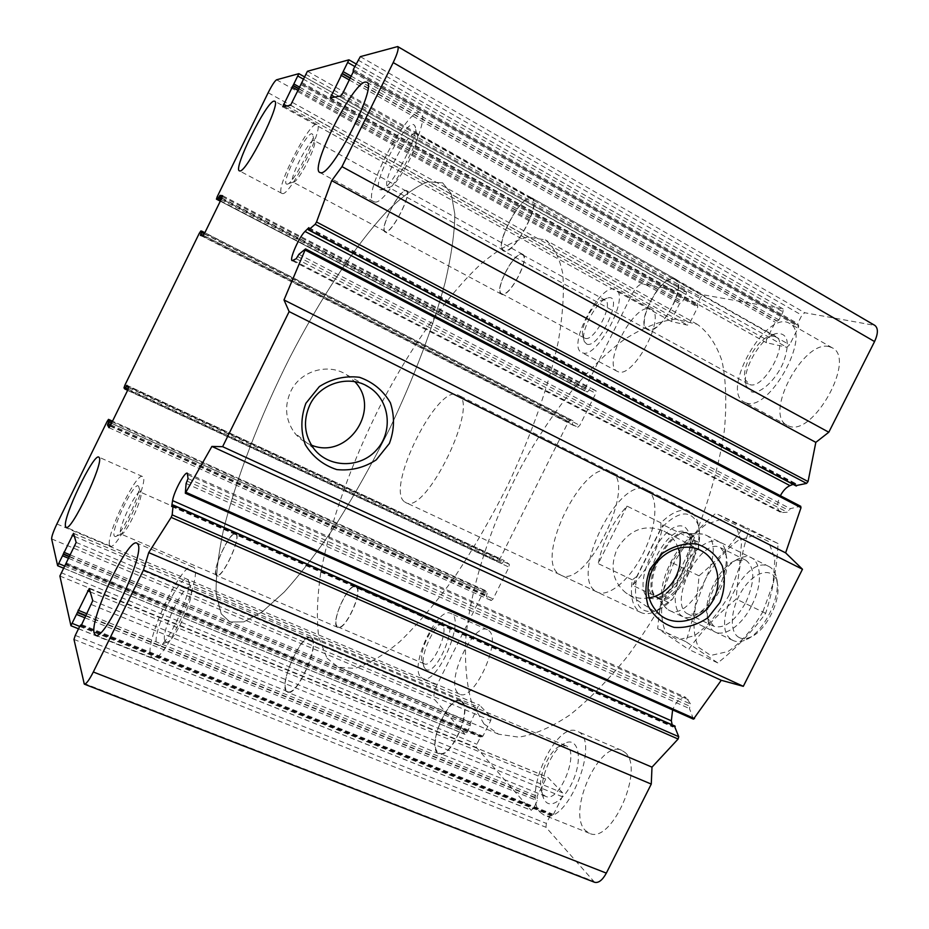 <?xml version="1.0" encoding="UTF-8"?>
<svg xmlns="http://www.w3.org/2000/svg" width="929" height="929" viewBox="0 0 929 929"><rect width="100%" height="100%" fill="white"/><g stroke="black" fill="none" stroke-linecap="round" stroke-linejoin="round"><path stroke-width="0.7" stroke-dasharray="4.64 3.48" d="M293.239 182.119L293.25 182.119C297.779 183.559 318.055 143.972 314.408 140.778L314.153 140.534C310.1 137.178 287.955 180.493 292.914 182.038L293.239 182.119M405.706 190.886L406.263 191.049C412.499 193.093 391.736 233.783 385.628 231.553L385.221 231.414C379.113 229.3 399.18 189.562 405.706 190.886M120.584 533.56L121.385 534.14C126.1 535.011 144.529 494.89 140.639 492.277L140.372 492.08C136.528 489.269 117.728 528.694 120.584 533.56M236.117 534.442C240.843 539.006 222.205 578.674 216.98 575.144L216.329 574.54C212.044 569.152 230.346 530.587 235.56 533.978L236.117 534.442M164.886 640.94L166.651 642.171C174.513 642.926 196.855 592.052 190.7 587.546L190.12 587.128C183.675 583.052 160.392 632.661 164.886 640.94M311.842 638.989C319.274 646.665 296.432 696.738 287.804 691.606L286.376 690.328C279.664 681.34 302.064 633.067 310.634 638.002L311.842 638.989M388.694 187.159L388.717 187.17C396.253 189.144 422.428 139.722 416.831 133.962L416.285 133.428C409.375 128.074 379.938 183.942 387.997 186.973L388.694 187.159M530.529 198.283L531.76 198.643C541.642 202.452 514.701 253.838 504.598 250.54L503.704 250.238C494.019 246.382 519.741 196.472 530.529 198.283M69.733 556.564L470.062 723.633L470.329 725.77L466.811 732.795L465.057 734.398L434.807 699.758C433.135 696.796 433.843 691.896 436.955 685.056L483.382 592.063L485.124 590.426L487.423 592.296L486.366 596.488L491.22 600.54L493.09 598.938L508.987 567.12L509.324 564.298L504.296 560.593L501.776 563.636L499.465 561.917L499.814 559.153L568.49 421.569L570.452 419.722L573.042 420.814L572.09 424.785L577.78 427.235L579.789 425.377L595.791 393.327L596.012 390.749L590.159 388.636L587.465 391.933L584.771 390.946L585.038 388.427L632.022 294.307C635.657 287.63 639.117 284.216 642.38 284.053L686.392 291.857L686.159 294.388L682.583 301.542L679.61 303.574L671.888 319.03L671.655 321.597L687.46 325.138L689.806 322.955L697.749 307.116L697.11 304.317L700.756 297.025L703.125 294.795L783.147 308.974L782.996 311.854L778.92 319.959L775.274 322.224L766.471 339.747L766.32 342.673L786.77 347.26L789.627 344.81L798.696 326.787L797.686 323.547L801.855 315.245L804.735 312.748L874.863 325.417M795.851 485.635L795.665 483.51L793.087 484.357M293.401 260.434L782.613 512.529L780.29 512.088C776.667 509.243 776.702 503.785 780.372 495.714M782.613 512.529L787.351 512.216L790.324 508.674L800.403 506.305L305.327 248.984M693.44 719.162L689.457 708.572L690.572 704.008L686.101 697.54C681.038 696.622 676.544 700.733 672.619 709.895M672.201 724.841L672.898 727.012L674.454 726.06M594.618 882.295L545.985 827.274L546.322 823.396L550.421 815.267L553.452 814.408L562.347 796.722L562.672 792.89L547.855 777.318L545.753 779.071L537.113 796.269L537.38 800.693L533.374 808.648L531.074 810.181L476.461 747.531L476.867 744.245L480.456 737.08L482.941 736.128L490.744 720.544L491.139 717.293L479.666 705.216L477.866 706.841L470.062 723.633M624.752 752.269C645.469 767.18 611.77 844.844 589.439 833.301L585.363 830.468C566.365 812.48 599.774 739.078 621.733 750.353L624.752 752.269M488.828 630.617C502.31 639.953 473.802 702.243 459.692 694.16L457.753 692.79C445.374 681.514 473.407 621.873 487.388 629.688L488.828 630.617M649.661 308.753L651.194 309.322C666.848 315.767 633.404 378.823 618.18 371.751L617.286 371.368C601.946 364.923 633.45 303.888 649.661 308.753M829.086 346.622L832.314 347.852C856.468 358.826 813.154 436.781 789.046 426.132L787.153 425.319C763.475 414.566 803.353 339.457 829.086 346.622M595.675 591.216L597.208 592.087C608.704 597.823 630.721 579.324 644.052 551.605C657.546 523.968 658.406 495.25 646.758 489.804C619.933 474.138 568.943 575.55 595.675 591.216M558.991 574.064L560.442 574.9C586.083 590.786 638.885 481.803 610.504 471.595C584.922 456.534 533.525 558.956 558.991 574.064M483.974 723.912L498.664 734.224L518.754 737.15C534.198 734.746 551.222 727.349 569.837 714.97C589.032 699.688 608.39 679.958 627.934 655.781C647.083 629.421 664.676 600.575 680.702 569.233C703.079 521.401 718.233 472.791 724.376 430.313C726.85 403.407 726.06 380.286 722.007 360.951C716.259 344.171 708.014 331.967 697.273 324.337L675.557 319.123C659.137 321.109 641.672 328.158 623.185 340.293C585.955 368.186 548.702 415.658 519.241 470.376C490.651 525.721 471.119 585.688 465.893 637.178C464.546 662.029 466.439 683.756 471.572 702.324L483.974 723.912M221.218 613.86L229.904 621.966L243.77 621.884L262.106 611.979L284.355 591.936C300.868 573.669 318.299 550.862 336.646 523.515C355.099 494.019 372.854 462.259 389.901 428.223C414.357 376.651 433.622 325.556 445.177 282.323C451.436 255.22 454.653 232.517 454.838 214.204L451.227 193.731L442.668 182.862L427.642 181.829C415.344 186.857 401.491 196.994 386.092 212.253C354.553 246.336 319.936 299.266 289.697 357.816C259.992 416.842 235.92 478.876 223.355 530.552C218.118 555.333 215.714 576.572 216.143 594.246L221.218 613.86L229.904 621.966L243.77 621.884L262.106 611.979L284.355 591.936C300.868 573.669 318.299 550.862 336.646 523.515C355.099 494.019 372.854 462.259 389.901 428.223C414.357 376.651 433.622 325.556 445.177 282.323C451.436 255.22 454.653 232.517 454.838 214.204L451.227 193.731L442.668 182.862L427.642 181.829C415.344 186.857 401.491 196.994 386.092 212.253C354.553 246.336 319.936 299.266 289.697 357.816C259.992 416.842 235.92 478.876 223.355 530.552C218.118 555.333 215.714 576.572 216.143 594.246L221.218 613.86M649.104 597.87C640.534 599.31 632.812 597.649 625.914 592.888C612.571 581.554 609.645 566.876 617.146 548.842C629.339 529.472 644.958 523.561 663.98 531.098C670.796 534.883 675.557 540.597 678.263 548.238M311.401 445.119C304.584 442.576 298.941 438.43 294.447 432.67C285.447 419.885 284.193 406.159 290.696 391.481C300.253 370.88 328.042 362.647 346.401 374.631L354.843 381.714M745.987 402.826C769.049 412.894 812.678 333.79 789.557 323.455C767.006 308.683 719.905 390.877 744.175 402.071L745.987 402.826M751.503 391.864C760.003 394.628 776.005 380.054 783.402 362.391C790.312 342.441 787.966 332.814 776.377 333.511C761.002 336.495 740.901 371.519 746.161 385.93L751.503 391.864M749.645 384.548C763.731 390.157 789.685 342.65 775.843 336.472L770.373 335.984C757.634 338.423 740.831 367.721 745.209 379.659L749.645 384.548M673.641 279.083L675.162 279.617C687.448 284.866 661.076 333.964 648.558 329.261L647.455 328.843C635.355 323.617 660.484 275.774 673.641 279.083M582.518 352.823C596.987 359.488 630.628 295.724 615.718 289.709C601.713 280.395 566.284 345.913 581.659 352.463L582.518 352.823M586.838 344.148C599.588 348.921 624.857 293.158 607.81 297.942C597.254 299.486 579.777 331.769 584.213 341.419L586.838 344.148M585.2 338.319C594.037 342.058 614.139 303.737 605.209 300.137L602.654 299.881C593.933 301.135 579.336 328.1 583.029 336.077L585.2 338.319M521.726 254.5L522.435 254.743C530.285 257.728 509.905 297.036 502.171 293.901L501.648 293.703C493.926 290.696 513.598 252.235 521.726 254.5M420.756 677.102L422.579 678.437C436.932 686.485 466.474 617.959 450.728 613.407C437.501 605.917 409.155 666.093 420.756 677.102M425.029 668.555C435.829 680.771 461.841 615.881 443.702 622.175C433.471 624.613 418.921 658.127 424.181 667.254L425.029 668.555M423.229 663.097L424.274 663.852C432.914 668.671 450.786 627.319 441.31 624.52L438.79 624.52C430.313 626.518 418.166 654.504 422.532 662.04L423.229 663.097M356.422 587.383C362.809 592.609 344.891 631.139 338.017 626.936L337.122 626.251C331.165 620.247 348.828 582.762 355.679 586.838L356.422 587.383M540.167 812.329L544.022 815.081C567.364 826.798 601.911 738.474 577.106 731.274C556.204 720.439 522.295 794.655 540.167 812.329M545.578 801.541C552.372 809.6 568.234 795.816 575.097 775.378C582.204 754.998 577.048 737.986 565.924 742.782C551.536 747.566 536.625 785.075 543.802 798.766L545.578 801.541M543.477 794.829L545.683 796.385C559.722 803.446 580.671 750.133 565.715 745.697L560.442 745.917C548.505 749.854 536.033 781.231 542.002 792.53L543.477 794.829M462.027 702.382C471.978 710.94 450.379 759.214 439.278 753.152L437.373 751.7C428.106 741.923 449.439 695.322 460.436 701.244L462.027 702.382M374.712 201.941C387.358 206.168 433.378 116.996 420.547 112.873C409.108 104.327 360.58 196.646 373.713 201.639L374.712 201.941M380.704 189.771L380.739 189.771C389.611 192.28 421.325 132.348 414.601 125.601C407.854 114.313 368 189.98 380.704 189.771L388.717 187.17M150.8 656.037L152.542 658.069C164.247 665.396 206.563 569.071 192.721 566.992C182.212 560.454 143.937 641.649 150.8 656.037M156.687 644.087L158.766 645.585C168.091 646.596 195.195 584.945 187.809 579.742C181.619 570.638 151.276 633.369 156.687 644.087M109.645 545.16L110.435 546.101C117.193 551.106 150.962 477.599 142.474 476.507C136.203 472.002 105.256 536.695 109.645 545.16M114.209 535.894L115.138 536.59C120.712 537.705 143.031 489.165 138.363 486.157C134.751 480.328 110.795 529.658 114.209 535.894M282.358 193.534C289.848 196.449 325.069 126.623 317.056 124.625C310.356 119.26 273.834 190.84 281.905 193.406L282.358 193.534M286.968 184.128L286.98 184.128C292.321 185.928 316.847 138.015 312.469 134.287C308.556 127.528 279.42 184.557 286.968 184.128M673.931 278.514L675.488 279.06C688.668 284.889 658.777 337.796 647.141 329.412C634.774 324.07 660.461 275.135 673.931 278.514M530.819 197.68L532.085 198.051C542.675 202.348 512.39 257.879 503.39 250.83C493.485 246.893 519.775 195.845 530.819 197.68M462.317 701.813C472.501 710.557 450.402 759.968 439.045 753.756C425.377 749.575 448.08 694.149 460.691 700.663L462.317 701.813M312.132 638.397C319.739 646.224 296.374 697.482 287.549 692.233C276.621 689.202 301.066 632.01 310.901 637.399L312.132 638.397M356.655 586.931C363.193 592.272 344.856 631.697 337.819 627.4C329.307 624.845 348.224 582.007 355.888 586.385L356.655 586.931M236.349 533.978C241.18 538.646 222.112 579.231 216.771 575.62C210.059 573.855 229.927 529.902 235.78 533.501L236.349 533.978M521.959 254.047L522.679 254.302C530.993 257.565 508.593 299.475 501.416 294.156C493.52 291.079 513.632 251.736 521.959 254.047M405.927 190.422L406.507 190.584C413.091 192.86 390.412 236.314 384.978 231.878C378.73 229.718 399.249 189.075 405.927 190.422M656.304 610.806C639.071 614.615 632.556 603.176 636.76 576.468L660.902 528.404C678.518 510.544 690.909 509.278 698.074 524.595C700.001 530.784 700.094 538.611 698.364 548.064L672.886 598.706C667.185 604.709 661.669 608.75 656.304 610.806L672.886 598.706M636.76 576.468L632.324 579.835C629.955 595.663 632.289 606.254 639.315 611.63L640.929 612.536C644.459 614.15 648.639 614.069 653.447 612.292M698.364 548.064L698.411 542.257C699.549 533.943 699.235 526.998 697.482 521.424C695.891 516.559 693.359 513.238 689.887 511.473C681.758 508.058 672.097 511.856 660.925 522.876L660.902 528.404M404.626 501.869L405.764 502.566C425.679 515.967 480.804 402.199 457.904 394.953C437.873 382.632 384.815 489.246 404.626 501.869M668.23 602.271L632.603 585.386C648.419 568.467 658.568 548.261 663.039 524.757L632.603 585.386M698.411 542.257L663.039 524.757M660.925 522.876L627.029 506.108C612.35 522.388 602.747 541.549 598.206 563.613L627.029 506.108M632.324 579.835L598.206 563.613M326.996 658.162L338.202 667.196L354.704 668.381C367.872 664.641 382.899 655.735 399.772 641.672C417.435 624.648 435.713 603.107 454.595 577.06C473.36 548.865 491.069 518.289 507.71 485.356C531.318 435.295 548.876 385.175 558.155 342.209C562.811 315.152 564.344 292.24 562.742 273.474C559.444 257.449 553.626 246.243 545.265 239.868L527.417 237.081C513.365 240.843 497.99 249.704 481.292 263.673C447.348 295.201 411.617 345.913 381.668 402.919C352.405 460.47 330.19 521.692 320.679 573.332C317.056 598.171 316.441 619.631 318.833 637.7L326.996 658.162M738.555 637.201C741.806 639.14 745.72 639.14 750.295 637.224C766.32 631.197 782.253 598.322 777.039 582.03C773.102 566.771 755.521 570.638 743.409 588.487C731.111 606.01 728.394 631.174 738.555 637.201M732.064 639.918L733.202 640.545C736.697 642.148 740.796 641.962 745.476 639.988C763.835 633.114 782.218 595.175 776.214 576.526C774.867 571.637 772.475 568.316 769.049 566.574C745.79 553.231 708.537 627.214 732.064 639.918M668.16 609.761L669.24 610.353C691.164 623.371 729.555 544.139 705.726 535.046L702.614 534.105C680.609 529.449 649.255 594.177 666.569 608.507L668.16 609.761M762.941 611.596L773.044 583.807L774.902 558.631L768.364 541.317L755.08 535.069L737.963 540.585C725.712 549.782 714.854 562.66 705.401 579.255L695.798 605.093C692.662 622.384 693.557 636.446 698.492 647.316L710.79 655.433L727.999 651.543C740.959 642.752 752.606 629.444 762.941 611.596M751.782 605.325C766.32 577.733 758.842 549.759 740.471 557.992C721.38 564.367 701.918 604.535 708.757 623.452C713.565 642.183 738.66 632.417 751.782 605.325M743.432 527.37L778.049 543.558C776.876 567.735 772.754 590.983 765.67 613.314C752.223 631.604 736.267 648.14 717.803 662.911L685.834 641.672C693.057 620.584 697.447 598.636 699.003 575.817C716.213 561.371 731.018 545.23 743.432 527.37L715.702 513.354C697.888 528.729 683.163 545.102 671.551 562.486C664.247 582.75 659.636 604.791 657.72 628.585L688.679 649.417C701.221 631.639 717.072 614.859 736.244 599.066C737.789 573.785 742.155 550.444 749.355 529.042L715.702 513.354M717.803 662.911L688.679 649.417M685.834 641.672L657.72 628.585M765.67 613.314L736.244 599.066M778.049 543.558L749.355 529.042M699.003 575.817L671.551 562.486M718.28 589.091C725.607 573.716 727.93 560.698 725.235 550.014C719.754 531.086 695.043 543.593 682.455 570.301C669.298 596.72 674.814 623.835 693.08 616.38C702.463 612.246 710.859 603.153 718.28 589.091M729.068 595.199L739.379 567.189L741.609 541.944L735.501 524.722L722.646 518.696L705.866 524.513C693.766 533.92 682.978 546.995 673.49 563.764L663.689 589.787C660.345 607.136 660.983 621.211 665.617 632.01L677.462 639.953L694.323 635.773C707.097 626.761 718.686 613.245 729.068 595.199M745.882 602.306C755.068 581.31 755.056 567.282 745.848 560.245L736.012 560.315C719.092 565.935 701.732 601.771 707.817 618.505L713.867 626.262C724.469 629.154 735.141 621.164 745.882 602.306M719.998 589.752C726.478 576.177 728.522 564.646 726.141 555.159L720.498 547.657C700.234 536.033 666.581 605.499 688.284 614.15L697.679 613.906C706.005 610.225 713.449 602.178 719.998 589.752M57.575 565.645L464.895 734.27M51.641 538.936L434.807 699.758M56.89 523.979L436.955 685.056M107.149 421.406L483.382 592.063M485.124 590.426L112.514 421.174L485.205 590.472M112.154 421.917L487.423 592.296M111.492 423.264L487.237 593.701M110.748 424.785L486.552 595.083M110.075 426.121L486.366 596.488M108.995 427.665L491.22 600.54M110.354 425.587L493.09 598.938M127.587 390.412L508.987 567.12M128.539 387.59L509.324 564.298M126.901 385.314L504.296 560.593L126.89 385.303M128.399 387.381L503.367 561.406M128.156 389.135L502.67 562.788M501.776 563.636L127.645 390.285L501.741 563.613M123.987 387.869L499.465 561.917M124.927 385.105L499.814 559.153M199.317 233.249L568.49 421.569M200.873 230.926L570.452 419.722M573.054 420.825L204.856 232.703L573.042 420.814M204.275 233.899L572.914 422.114M203.428 235.385L572.229 423.496M200.385 235.327L572.101 424.797L200.374 235.327M202.789 236.059L577.78 427.235M204.38 233.69L579.789 425.377M221.741 198.237L595.791 393.327M222.6 195.717L596.012 390.749M222.414 196.669L590.159 388.636M221.857 198.005L589.149 389.588M221.114 199.538L588.463 390.981M220.475 200.827L587.465 391.933M584.771 390.946L220.301 201.187L584.805 390.958M217.235 196.669L585.038 388.427M268.156 92.726L632.022 294.307M276.575 79.801L642.38 284.053M686.392 291.857L304.259 76.689L686.252 291.811M303.121 79L686.159 294.388M299.881 87.314L682.583 301.542M299.138 88.812L681.433 302.622M299.033 89.033L680.748 302.494M298.302 90.531L679.61 303.574M286.782 105.976L671.888 319.03M282.764 106.719L671.772 321.643M290.556 105.279L687.46 325.138M292.449 102.457L689.806 322.955M301.124 84.771L697.749 307.116M301.553 83.517L697.784 305.78M696.994 305.618L301.519 83.796L697.064 305.641M301.519 82.286L697.11 304.317M305.513 74.146L700.756 297.025M307.429 71.266L703.125 294.795M348.828 59.816L782.938 308.892M354.785 66.516L782.996 311.854M351.15 76.166L778.92 319.959M350.291 77.92L777.527 321.179M350.14 78.21L776.656 321.004M349.281 79.964L775.274 322.224M334.858 97.057L766.471 339.747M330.364 97.893L766.506 342.743M340.734 95.977L786.77 347.26M343.033 92.691L789.627 344.81M353.078 72.241L798.696 326.787M353.543 70.813L798.65 325.255M797.616 325.034L353.496 71.208L797.721 325.08M353.357 69.408L797.686 323.547M357.99 60.002L801.855 315.245M360.313 56.646L804.735 312.748M396.985 46.496L873.376 324.871M308.649 228.789L795.874 484.717M308.892 227.977L795.154 483.521M296.2 258.726L787.351 512.216M297.57 256.497L788.884 510.439M298.871 254.325L790.324 508.674M185.266 492.927L693.139 718.802M186.102 483.498L689.457 708.572M187.054 481.083L690.038 706.342M188.018 478.574L690.572 704.008M187.937 474.765L688.226 699.642M172.016 506.27L672.561 726.536M172.376 505.748L673.897 726.524M83.703 683.245L592.841 881.029M73.972 639.407L545.985 827.274M75.261 635.401L546.322 823.396M79.789 626.192L550.421 815.267M81.241 625.356L551.617 814.478M80.904 625.74L552.256 815.197M81.659 624.613L553.452 814.408M91.495 604.605L562.347 796.722M92.761 600.657L562.672 792.89M89.335 588.638L548.087 777.48M90.252 591.889L545.753 779.071M86.978 613.79L537.113 796.269M86.083 615.602L536.939 798.139M85.886 616.008L537.554 798.812M84.992 617.82L537.38 800.693M79.685 626.413L533.374 808.648M70.918 625.658L531.074 810.181M59.886 576.015L476.461 747.531M61.024 572.647L476.867 744.245M64.949 564.658L480.456 737.08M481.361 736.256L66.122 563.822L481.454 736.325M65.866 564.135L481.942 736.883M66.528 563.113L482.941 736.128M75.04 545.753L490.744 720.544M76.155 542.431L491.139 717.293M73.577 533.385L479.817 705.32M74.413 536.335L477.866 706.841M70.488 555.019L470.26 722.042M69.582 556.866L470.538 724.167M68.827 558.41L470.329 725.77M64.322 565.924L466.811 732.795M648.814 598.311L657.477 599.124C664.641 595.93 671.725 589.532 678.727 579.928C684.94 569.117 689.028 558.248 690.967 547.286C691.281 537.45 689.19 530.656 684.685 526.929C664.13 516.431 629.212 586.002 648.814 598.311M657.546 598.09C677.102 612.304 712.38 534.756 687.181 533.072C668.59 529.042 641.498 584.98 656.199 597.022L657.546 598.09M656.501 597.312L657.337 597.765C675.697 608.692 708.444 541.096 688.47 533.501C670.285 522.899 637.991 587.418 656.501 597.312M654.086 596.163L654.91 596.615C673.223 607.52 705.994 539.888 686.066 532.317C667.939 521.726 635.622 586.292 654.086 596.163M406.263 191.049L314.153 140.534M385.221 231.414L292.914 182.038M235.56 533.978L140.372 492.08M216.98 575.144L121.049 534.094M310.634 638.002L190.12 587.128M287.804 691.606L165.908 642.078M531.76 198.643L416.285 133.428M503.704 250.238L387.997 186.973M108.948 427.665L491.313 600.587M222.577 195.705L596.058 390.772M282.718 106.719L671.655 321.597M301.53 83.482L697.853 305.804M356.062 63.915L783.147 308.974M330.283 97.882L766.32 342.673M353.508 70.767L798.754 325.301M308.846 227.64L795.665 483.51M292.194 260.666L780.29 512.088M187.344 473.209L686.101 697.54M171.668 506.502L672.898 727.012M81.264 625.322L551.478 814.385M80.835 625.763L552.383 815.29M89.254 588.533L547.855 777.318M78.512 628.794L531.33 810.367M65.808 564.147L482.035 736.941M73.53 533.316L479.666 705.216M63.277 568.06L465.057 734.398M646.758 489.804L610.504 471.595M597.208 592.087L560.442 574.9M697.273 324.337L545.265 239.868M498.664 734.224L338.202 667.196M700.977 550.572L663.98 531.098M661.332 615.939L625.914 592.888M365.538 385.245L346.401 374.631M313.712 448.486L294.447 432.67M832.314 347.852L789.557 323.455M787.153 425.319L744.175 402.071M745.209 379.659L746.161 385.93M770.373 335.984L776.377 333.511M775.843 336.472L675.162 279.617M748.414 384.049L647.455 328.843M651.194 309.322L615.718 289.709M617.286 371.368L581.659 352.463M583.029 336.077L584.213 341.419M602.654 299.881L607.81 297.942M605.209 300.137L522.435 254.743M584.62 338.086L501.648 293.703M487.388 629.688L450.728 613.407M459.692 694.16L422.579 678.437M422.532 662.04L424.181 667.254M438.79 624.52L443.702 622.175M441.31 624.52L355.679 586.838M424.274 663.852L338.017 626.936M621.733 750.353L577.106 731.274M589.439 833.301L544.022 815.081M542.002 792.53L543.802 798.766M560.442 745.917L565.924 742.782M565.715 745.697L460.436 701.244M545.683 796.385L439.278 753.152M420.547 112.873L366.839 82.228M373.713 201.639L319.843 172.492M416.831 133.962L414.601 125.601M192.721 566.992L136.888 543.128M152.542 658.069L95.617 635.239M190.7 587.546L187.809 579.742M166.651 642.171L158.766 645.585M142.474 476.507L98.776 457.103M110.435 546.101L66.18 527.335M140.639 492.277L138.363 486.157M121.385 534.14L115.138 536.59M317.056 124.625L274.682 101.203M281.905 193.406L239.392 170.843M314.408 140.778L312.469 134.287M293.25 182.119L286.98 184.128M675.488 279.06L532.085 198.051M647.141 329.412L503.39 250.83M460.691 700.663L310.901 637.399M439.045 753.756L287.549 692.233M355.888 586.385L235.78 533.501M337.819 627.4L216.771 575.62M522.679 254.302L406.507 190.584M501.416 294.156L384.978 231.878M698.074 524.595L697.482 521.424M689.887 511.473L457.904 394.953M640.929 612.536L405.764 502.566M777.039 582.03L776.214 576.526M750.295 637.224L745.476 639.988M769.049 566.574L705.726 535.046M733.202 640.545L669.24 610.353M702.614 534.105L688.47 533.501L686.066 532.317C685.393 534.57 696.285 528.938 685.161 566.678C674.663 589.241 661.123 597.486 658.847 596.894L654.91 596.615L657.337 597.765L666.569 608.507M707.817 618.505L708.757 623.452M736.012 560.315L740.471 557.992M745.848 560.245L720.498 547.657M713.867 626.262L688.284 614.15M726.141 555.159L725.235 550.014M697.679 613.906L693.08 616.38"/><path stroke-width="1.39" d="M107.973 423.531L107.485 424.948L108.948 427.665L110.354 425.587L127.587 390.412L128.539 387.59L126.89 385.303L124.73 388.937L123.987 387.869L124.927 385.105L199.317 233.249L200.873 230.926L201.965 231.228L200.374 235.327L202.789 236.059L204.38 233.69L221.741 198.237L222.565 195.694L219.952 195.38L217.595 199.329L216.422 199.166L217.235 196.669L268.156 92.726C271.93 85.271 274.74 80.962 276.575 79.801L298.871 73.658L282.718 106.719L290.556 105.279L307.429 71.266L348.932 59.828L330.283 97.882L340.734 95.977L343.033 92.691L353.078 72.241L353.357 69.408L360.313 56.646L397.717 46.555C398.982 48.192 397.484 53.534 393.199 62.568L341.988 166.628L331.711 180.656L316.522 221.996L315.163 224.284L308.649 229.846L308.846 227.64L305.002 231.426C298.929 237.232 289 259.853 292.194 260.666L296.2 258.726L298.871 254.325L305.536 248.902L283.995 299.951L289.14 311.598L222.623 446.675L211.893 446.431L185.324 493.218L186.102 483.498L188.018 478.574L187.344 473.209C184.836 471.351 173.862 491.731 172.573 500.603L171.668 506.502L173.131 505.271L172.167 514.863L171.168 517.36L148.721 552.592L143.484 570.034L93.318 671.992C89.184 680.109 86.176 684.162 84.307 684.127L73.972 639.407L75.261 635.401L79.789 626.192L81.659 624.613L92.761 600.657L89.254 588.533L70.918 625.658L59.886 576.015L76.155 542.431L73.53 533.316L57.633 565.726L51.641 538.936C51.606 536.428 53.359 531.446 56.89 523.979L107.149 421.406L108.519 419.362L109.204 420.582L107.973 423.531L110.748 424.785M216.422 199.166L220.301 201.187L216.411 199.154M397.717 46.555L874.863 325.417C878.3 328.216 878.195 333.604 874.561 341.57L828.807 432.229L815.825 442.367L808.056 481.547L806.581 483.394L795.851 485.635M341.988 166.628L828.807 432.229M331.711 180.656L815.825 442.367M793.087 484.357L789.975 485.612C786.294 487.272 783.101 490.64 780.372 495.714M800.403 506.305L801.019 507.664L785.62 552.86L802.482 569.245L743.305 686.322L721.264 680.295L693.44 719.162L185.324 493.218M283.995 299.951L785.62 552.86M289.14 311.598L802.482 569.245M305.885 403.291L319.355 386.58C331.804 378.672 345.17 375.571 359.453 377.29C372.912 382.028 383.236 390.54 390.401 402.803C394.802 416.355 394.465 429.906 389.39 443.458L376.245 459.867C364.122 467.763 350.976 471.003 336.786 469.586C323.257 465.174 312.748 456.847 305.258 444.619C300.555 430.951 300.764 417.167 305.885 403.291M650.207 568.873L662.296 553.51C673.177 546.043 684.685 542.873 696.796 543.988C708.119 547.831 716.607 555.136 722.286 565.924C725.561 577.954 724.783 590.112 719.963 602.422L708.13 617.53C697.493 624.962 686.159 628.248 674.106 627.389C662.737 623.812 654.086 616.659 648.152 605.917C644.645 593.794 645.33 581.449 650.207 568.873M222.623 446.675L743.305 686.322M211.893 446.431L721.264 680.295M172.573 500.603L671.353 720.799L672.619 709.895M671.353 720.799L672.201 724.841M674.454 726.06L678.739 736.72L678.112 739.019L651.995 767.145L651.264 784.088L606.335 873.121C602.48 880.158 598.566 883.224 594.618 882.295L84.307 684.127M148.721 552.592L651.995 767.145M143.484 570.034L651.264 784.088M137.991 544.324C145.133 554.183 104.396 641.742 95.617 635.239L94.224 633.323C89.161 619.492 128.086 537.299 136.888 543.128L137.991 544.324M99.275 457.649C103.804 463.316 71.278 531.841 66.18 527.335L65.553 526.464C62.278 518.394 93.597 453.062 98.776 457.103L99.275 457.649M273.997 101.122L274.682 101.203C281.615 102.573 246.185 173.27 239.775 170.936L239.392 170.843C232.761 169.171 266.344 101.458 273.997 101.122M365.306 82.042L366.839 82.228C377.964 85.317 331.641 175.999 320.714 172.724L319.843 172.492C309.252 169.043 352.3 83.215 365.306 82.042M652.367 569.686C661.471 550.63 685.323 541.595 701.43 550.816C718.245 559.676 723.11 584.399 711.858 602.364C700.884 620.502 676.707 627.133 661.332 615.939C647.42 604.094 644.436 588.684 652.367 569.686M678.263 548.238C685.799 568.327 670.332 594.665 649.104 597.87M309.833 404.939C319.982 383.12 349.327 374.341 368.65 386.975C389.692 399.644 393.571 431.207 376.721 449.729C360.301 468.646 328.541 468.262 313.712 448.486C304.236 435.004 302.947 420.489 309.833 404.939M354.843 381.714C382.005 409.538 347.33 460.227 311.401 445.119M108.542 419.385L112.514 421.185L108.519 419.362M109.204 420.582L112.154 421.917M108.716 422.01L111.492 423.264M107.485 424.948L110.075 426.121M126.181 386.359L128.399 387.381M125.438 387.881L128.156 389.135M124.741 388.937L127.645 390.285L124.73 388.937M201.976 231.24L204.856 232.703L201.976 231.24M201.558 232.517L204.275 233.899M200.803 234.05L203.428 235.385M219.952 195.38L222.414 196.669M219.151 196.588L221.857 198.005M218.396 198.121L221.114 199.538M217.595 199.329L220.475 200.827M298.906 73.716L304.247 76.724L298.871 73.658M298.058 76.155L303.121 79M294.156 84.109L299.881 87.314M293.227 85.503L299.138 88.812M292.89 85.596L299.033 89.033M291.961 86.978L298.302 90.531M283.531 104.176L286.782 105.976M348.073 62.673L354.785 66.516M343.567 71.847L351.15 76.166M342.453 73.461L350.291 77.92M341.988 73.577L350.14 78.21M340.885 75.179L349.281 79.964M331.154 94.979L334.858 97.057M393.199 62.568L874.561 341.57M316.522 221.996L808.056 481.547M315.163 224.284L806.581 483.394M308.649 229.846L796.49 485.972M305.002 231.426L789.975 485.612M305.304 250.156L801.019 507.664M186.09 492.358L694.532 718.605M173.131 505.271L675.197 726.385M172.167 514.863L678.739 736.72M171.168 517.36L678.112 739.019M93.318 671.992L606.335 873.121M80.649 625.124L81.241 625.356M87.628 590.809L90.252 591.889M78.106 610.19L86.978 613.79M77.479 612.118L86.083 615.602M77.618 612.652L85.886 616.008M76.979 614.592L84.992 617.82M72.578 623.556L79.685 626.413M72.125 535.359L74.413 536.335M63.846 552.244L70.488 555.019M63.288 553.87L69.733 556.564M63.393 554.276L69.582 556.866M62.835 555.914L68.827 558.41M59.003 563.717L64.322 565.924M348.932 59.828L356.062 63.915M308.44 229.927L796.095 485.937M305.536 248.902L800.798 506.34M173.073 504.981L674.907 726.025M80.602 625.054L81.264 625.322M70.999 625.774L78.512 628.794M57.633 565.726L63.277 568.06M368.65 386.975L365.538 385.245"/></g></svg>

